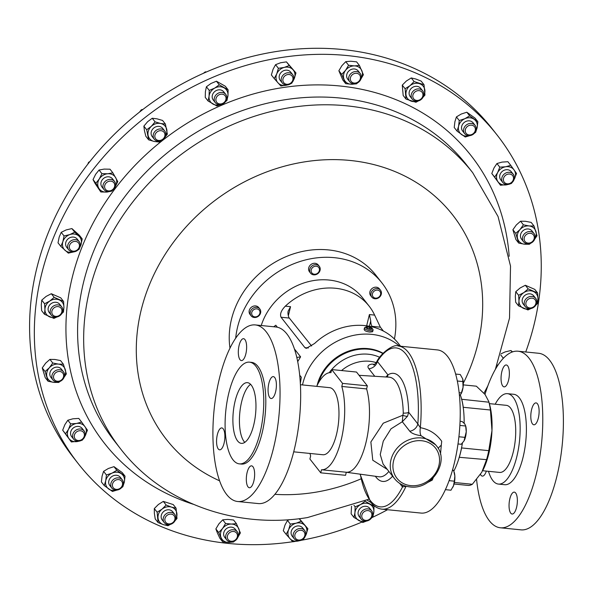 <?xml version="1.0" encoding="UTF-8"?>
<svg xmlns="http://www.w3.org/2000/svg" width="592" height="592" viewBox="0 0 592 592"><rect width="100%" height="100%" fill="white"/><g stroke="black" fill="none" stroke-linecap="round" stroke-linejoin="round"><path stroke-width="0.89" d="M480.475 474.399A11.004 4.04 -84.3 0 0 480.993 475.243A11.004 4.04 -84.3 0 0 482.354 476.109A11.004 4.04 -84.3 0 0 486.343 471.099M507.662 365.841A11.004 4.04 -84.3 0 0 506.301 364.975A11.004 4.04 -84.3 0 0 501.454 373.537A11.004 4.04 -84.3 0 0 502.749 386.006A11.004 4.04 -84.3 0 0 504.11 386.872A11.004 4.04 -84.3 0 0 508.957 378.31A11.004 4.04 -84.3 0 0 507.662 365.841M537.418 403.759A11.004 4.04 -84.3 0 0 536.056 402.9A11.004 4.04 -84.3 0 0 531.209 411.462A11.004 4.04 -84.3 0 0 532.504 423.931A11.004 4.04 -84.3 0 0 533.866 424.79A11.004 4.04 -84.3 0 0 538.713 416.228A11.004 4.04 -84.3 0 0 537.418 403.759M515.662 492.995A11.004 4.04 -84.3 0 0 514.3 492.13A11.004 4.04 -84.3 0 0 509.453 500.699A11.004 4.04 -84.3 0 0 510.748 513.16A11.004 4.04 -84.3 0 0 512.11 514.026A11.004 4.04 -84.3 0 0 516.957 505.464A11.004 4.04 -84.3 0 0 515.662 492.995M244.792 442.357A30.503 11.196 95.7 0 1 241.647 401.783A30.503 11.196 95.7 0 1 250.601 384.319M253.746 424.893A30.503 11.196 -84.3 0 0 247.463 382.661A30.503 11.196 -84.3 0 0 235.105 401.132A30.503 11.196 -84.3 0 0 241.388 443.364A30.503 11.196 -84.3 0 0 253.746 424.893M275.598 391.845A11.004 4.04 -84.3 0 0 273.326 376.616A11.004 4.04 -84.3 0 0 268.872 383.276A11.004 4.04 -84.3 0 0 271.136 398.512A11.004 4.04 -84.3 0 0 275.598 391.845M245.835 353.927A11.004 4.04 -84.3 0 0 243.571 338.691A11.004 4.04 -84.3 0 0 239.116 345.358A11.004 4.04 -84.3 0 0 241.381 360.587A11.004 4.04 -84.3 0 0 245.835 353.927M224.087 443.156A11.004 4.04 -84.3 0 0 221.822 427.927A11.004 4.04 -84.3 0 0 217.36 434.587A11.004 4.04 -84.3 0 0 219.632 449.824A11.004 4.04 -84.3 0 0 224.087 443.156M253.842 481.081A11.004 4.04 -84.3 0 0 251.578 465.845A11.004 4.04 -84.3 0 0 247.116 472.512A11.004 4.04 -84.3 0 0 249.387 487.741A11.004 4.04 -84.3 0 0 253.842 481.081M497.213 135.176L492.463 129.123A266.193 231.287 141.9 0 0 348.355 50.172A266.193 231.287 141.9 0 0 76.25 180.146A266.193 231.287 141.9 0 0 73.63 457.771L78.381 463.832A266.193 231.287 -38.1 0 1 62.249 218.3A266.193 231.287 -38.1 0 1 281.466 57.498A266.193 231.287 -38.1 0 1 497.213 135.176A266.193 231.287 -38.1 0 1 525.733 351.981M237.644 501.505L258.26 503.57A88.733 32.567 -84.3 0 0 294.209 449.831A88.733 32.567 -84.3 0 0 275.924 326.991L255.315 324.927A88.733 32.567 -84.3 0 0 219.366 378.665A88.733 32.567 -84.3 0 0 237.644 501.505A88.733 32.567 -84.3 0 0 273.593 447.774A88.733 32.567 -84.3 0 0 255.315 324.927M239.338 463.869L241.388 464.069A51.112 18.759 -84.3 0 0 262.093 433.122A51.112 18.759 -84.3 0 0 251.563 362.363L249.513 362.156A51.112 18.759 -84.3 0 0 228.808 393.11A51.112 18.759 -84.3 0 0 239.338 463.869A51.112 18.759 -84.3 0 0 260.043 432.915A51.112 18.759 -84.3 0 0 249.513 362.156M293.713 451.829L322.869 454.745A33.714 12.373 -84.3 0 0 337.721 428.497A33.714 12.373 -84.3 0 0 333.755 390.298A33.714 12.373 -84.3 0 0 329.581 387.649L300.425 384.726M489.355 403.633L506.323 405.328A33.714 12.373 95.7 0 1 510.496 407.977A33.714 12.373 95.7 0 1 514.463 446.183A33.714 12.373 95.7 0 1 499.604 472.423L482.643 470.729M495.201 404.218A45.429 16.672 95.7 0 1 507.485 393.673A45.429 16.672 95.7 0 1 513.109 397.247A45.429 16.672 95.7 0 1 518.459 448.714A45.429 16.672 95.7 0 1 498.442 484.078A45.429 16.672 95.7 0 1 492.818 480.512A45.429 16.672 95.7 0 1 488.489 471.313M507.485 393.673L513.73 394.294A45.429 16.672 95.7 0 1 519.354 397.868A45.429 16.672 95.7 0 1 524.697 449.343A45.429 16.672 95.7 0 1 504.68 484.707L498.442 484.078M484.981 394.383A88.733 32.567 95.7 0 1 518.037 351.211A88.733 32.567 95.7 0 1 529.026 358.19A88.733 32.567 95.7 0 1 539.467 458.719A88.733 32.567 95.7 0 1 500.373 527.79A88.733 32.567 95.7 0 1 489.384 520.812A88.733 32.567 95.7 0 1 476.597 479.601M518.037 351.211L538.653 353.276A88.733 32.567 95.7 0 1 549.642 360.254A88.733 32.567 95.7 0 1 560.084 460.783A88.733 32.567 95.7 0 1 520.99 529.855L500.373 527.79M453.857 471.047A49.869 18.3 -84.3 0 0 462.426 443.053M464.143 423.199A49.869 18.3 -84.3 0 0 460.332 394.938M406.371 486.298L406.053 486.284A81.985 30.088 95.7 0 1 381.958 509.164L421.053 513.079A81.985 30.088 -84.3 0 0 457.172 449.254A81.985 30.088 -84.3 0 0 447.53 356.369A81.985 30.088 -84.3 0 0 437.377 349.916L398.283 346.009A81.985 30.088 95.7 0 1 420.335 427.69C429.222 429.296 436.356 433.825 441.721 441.284L441.284 445.265A8.873 2.775 -25.8 0 0 438.361 448.699M366.026 326.888L364.872 327.494A4.44 1.473 13.7 0 0 364.598 327.702A4.44 1.473 13.7 0 0 364.472 327.931A4.44 1.473 13.7 0 0 368.061 330.314A4.44 1.473 13.7 0 0 372.967 330.262A4.44 1.473 13.7 0 0 373.093 330.033A4.44 1.473 13.7 0 0 372.938 329.463L372.19 328.39A3.389 1.125 13.7 0 0 369.282 326.925A3.389 1.125 13.7 0 0 366.026 326.888A3.389 1.125 13.7 0 0 365.819 327.043A3.389 1.125 13.7 0 0 368.187 328.96A3.389 1.125 13.7 0 0 372.213 328.997A3.389 1.125 13.7 0 0 372.19 328.39M373.093 330.033L372.612 331.735L369.808 332.075C365.908 331.505 364.05 330.543 364.235 329.174M299.707 375.239L301.306 377.215L300.344 383.231M254.227 317.482A5.543 4.817 -38.1 0 1 251.104 315.825A5.543 4.817 -38.1 0 1 251.119 310.097A5.543 4.817 -38.1 0 1 256.706 307.322A5.543 4.817 -38.1 0 1 259.829 308.98A5.543 4.817 -38.1 0 1 259.807 314.707A5.543 4.817 -38.1 0 1 254.227 317.482M259.829 308.98L258.741 307.588A5.543 4.817 141.9 0 0 255.618 305.931A5.543 4.817 141.9 0 0 250.031 308.706A5.543 4.817 141.9 0 0 250.016 314.433L251.104 315.825M254.849 316.868A4.373 3.796 -38.1 0 1 251.778 312.45A4.373 3.796 -38.1 0 1 256.802 308.854A4.373 3.796 -38.1 0 1 259.873 313.264A4.373 3.796 -38.1 0 1 254.849 316.868M309.875 271.854A5.543 4.817 -38.1 0 1 312.68 265.482A5.543 4.817 -38.1 0 1 319.303 266.333A5.543 4.817 -38.1 0 1 320.006 267.665A5.543 4.817 -38.1 0 1 317.201 274.037A5.543 4.817 -38.1 0 1 310.578 273.186A5.543 4.817 -38.1 0 1 309.875 271.854M319.303 266.333L318.215 264.95A5.543 4.817 141.9 0 0 311.584 264.099A5.543 4.817 141.9 0 0 308.787 270.47A5.543 4.817 141.9 0 0 309.49 271.795L310.578 273.186M311.303 271.869A4.373 3.796 -38.1 0 1 314.123 266.541A4.373 3.796 -38.1 0 1 319.288 268.561A4.373 3.796 -38.1 0 1 316.476 273.889A4.373 3.796 -38.1 0 1 311.303 271.869M372.331 290.687A5.543 4.817 -38.1 0 1 380.515 290.243A5.543 4.817 -38.1 0 1 379.983 296.659A5.543 4.817 -38.1 0 1 371.791 297.095A5.543 4.817 -38.1 0 1 372.331 290.687M380.515 290.243L379.428 288.859A5.543 4.817 141.9 0 0 371.236 289.296A5.543 4.817 141.9 0 0 370.703 295.704L371.791 297.095M373.493 291.775A4.373 3.796 -38.1 0 1 379.383 290.857A4.373 3.796 -38.1 0 1 379.531 296.481A4.373 3.796 -38.1 0 1 373.641 297.391A4.373 3.796 -38.1 0 1 373.493 291.775M229.985 348.133A84.293 73.238 -38.1 0 1 267.636 267.007A84.293 73.238 -38.1 0 1 375.802 275.11L381.907 282.887A84.293 73.238 -38.1 0 1 394.427 339.016M235.683 338.21A84.293 73.238 -38.1 0 1 273.733 274.784A84.293 73.238 -38.1 0 1 381.907 282.887M317.105 385.496A44.319 38.51 -38.1 0 1 368.113 348.629A44.319 38.51 -38.1 0 1 383.061 353.291M318.437 382.95A44.319 38.51 -38.1 0 1 368.579 349.221A44.319 38.51 -38.1 0 1 382.854 353.513M419.587 435.483C414.563 434.528 411.299 433.107 409.775 431.228A8.873 7.711 141.9 0 0 417.856 423.968L420.335 427.69A8.873 3.234 -80.3 0 0 421.134 435.771L419.587 435.483M409.775 431.228L402.316 421.726L390.994 428.837L383.261 441.166L380.249 454.545L383.091 464.061L394.649 478.795A26.618 23.132 -38.1 0 1 394.738 451.289A26.618 23.132 -38.1 0 1 421.534 437.969A26.618 23.132 -38.1 0 1 436.533 445.924L435.668 444.829L421.134 435.771M321.493 469.767A48.803 17.915 -84.3 0 0 341.14 440.204A48.803 17.915 -84.3 0 0 341.806 386.45L366.603 388.929A48.803 17.915 95.7 0 1 365.937 442.683A48.803 17.915 95.7 0 1 346.298 472.246L321.493 469.767L320.746 472.83L309.897 459.007L310.645 455.944A48.803 17.915 -84.3 0 1 309.986 453.457M387.316 469.449L372.768 460.221L370.866 442.002L383.253 423.191L402.886 415.236L403.263 413.083A4.262 1.243 178.8 0 0 408.68 412.276L407.525 416.243A4.262 1.51 20.7 0 1 402.886 415.236L402.316 421.726L407.525 416.243M406.075 486.224A8.873 2.879 92.9 0 0 406.053 486.284L402.501 486.957A8.873 7.711 141.9 0 0 402.738 485.048M374.773 376.29L368.875 368.779C367.003 366.396 368.017 364.827 371.917 364.08L374.595 364.354M433.137 477.981L432.256 480.112L427.661 482.465M70.855 251.467A6.653 5.779 -38.1 0 1 68.739 249.883A6.653 5.779 -38.1 0 1 69.316 242.276A6.653 5.779 -38.1 0 1 77.093 240.078A6.653 5.779 -38.1 0 1 79.21 241.669A6.653 5.779 -38.1 0 1 78.64 249.276A6.653 5.779 -38.1 0 1 70.855 251.467M79.21 241.669L77.175 239.072A6.653 5.779 141.9 0 0 75.058 237.488A6.653 5.779 141.9 0 0 67.273 239.679A6.653 5.779 141.9 0 0 66.704 247.286L68.739 249.883M71.876 250.853A5.335 4.632 -38.1 0 1 69.96 244.474A5.335 4.632 -38.1 0 1 76.879 241.728A5.335 4.632 -38.1 0 1 78.803 248.107A5.335 4.632 -38.1 0 1 71.876 250.853M528.456 231.657A6.653 5.779 -38.1 0 1 534.043 233.559A6.653 5.779 -38.1 0 1 534.495 239.612A6.653 5.779 -38.1 0 1 529.167 243.689A6.653 5.779 -38.1 0 1 523.572 241.78A6.653 5.779 -38.1 0 1 523.128 235.727A6.653 5.779 -38.1 0 1 528.456 231.657M534.043 233.559L532.008 230.969A6.653 5.779 141.9 0 0 526.421 229.06A6.653 5.779 141.9 0 0 521.093 233.137A6.653 5.779 141.9 0 0 521.537 239.183L523.572 241.78M528.93 233.366A5.335 4.632 -38.1 0 1 534.287 237.244A5.335 4.632 -38.1 0 1 529.5 243.009A5.335 4.632 -38.1 0 1 524.142 239.124A5.335 4.632 -38.1 0 1 528.93 233.366M58.527 381.862A6.653 5.779 -38.1 0 1 52.932 379.953A6.653 5.779 -38.1 0 1 52.488 373.9A6.653 5.779 -38.1 0 1 57.809 369.83A6.653 5.779 -38.1 0 1 63.403 371.732A6.653 5.779 -38.1 0 1 63.855 377.785A6.653 5.779 -38.1 0 1 58.527 381.862M63.403 371.732L61.368 369.142A6.653 5.779 141.9 0 0 55.774 367.232A6.653 5.779 141.9 0 0 50.446 371.31A6.653 5.779 141.9 0 0 50.897 377.356L52.932 379.953M58.86 381.181A5.335 4.632 -38.1 0 1 53.502 377.296A5.335 4.632 -38.1 0 1 58.29 371.539A5.335 4.632 -38.1 0 1 63.64 375.417A5.335 4.632 -38.1 0 1 58.86 381.181M120.79 488.4A6.653 5.779 -38.1 0 1 111.836 488.082A6.653 5.779 -38.1 0 1 113.353 479.55A6.653 5.779 -38.1 0 1 122.307 479.868A6.653 5.779 -38.1 0 1 120.79 488.4M122.307 479.868L120.272 477.27A6.653 5.779 141.9 0 0 111.318 476.952A6.653 5.779 141.9 0 0 109.801 485.492L111.836 488.082M120.457 488.037A5.335 4.632 -38.1 0 1 113.368 487.889A5.335 4.632 -38.1 0 1 114.493 480.941A5.335 4.632 -38.1 0 1 121.589 481.096A5.335 4.632 -38.1 0 1 120.457 488.037M466.185 125.112A6.653 5.779 -38.1 0 1 475.139 125.43A6.653 5.779 -38.1 0 1 473.63 133.962A6.653 5.779 -38.1 0 1 464.668 133.644A6.653 5.779 -38.1 0 1 466.185 125.112M475.139 125.43L473.104 122.833A6.653 5.779 141.9 0 0 464.15 122.514A6.653 5.779 141.9 0 0 462.633 131.047L464.668 133.644M467.332 126.503A5.335 4.632 -38.1 0 1 474.421 126.658A5.335 4.632 -38.1 0 1 473.289 133.6A5.335 4.632 -38.1 0 1 466.2 133.452A5.335 4.632 -38.1 0 1 467.332 126.503M153.876 138.632A6.653 5.779 -38.1 0 1 156.214 130.292A6.653 5.779 -38.1 0 1 164.717 130.958A6.653 5.779 -38.1 0 1 165.087 131.505A6.653 5.779 -38.1 0 1 162.748 139.845A6.653 5.779 -38.1 0 1 154.246 139.179A6.653 5.779 -38.1 0 1 153.876 138.632M164.717 130.958L162.674 128.368A6.653 5.779 141.9 0 0 154.179 127.702A6.653 5.779 141.9 0 0 151.833 136.042A6.653 5.779 141.9 0 0 152.203 136.582L154.246 139.179M155.393 138.439A5.335 4.632 -38.1 0 1 157.516 131.587A5.335 4.632 -38.1 0 1 164.376 132.726A5.335 4.632 -38.1 0 1 162.245 139.579A5.335 4.632 -38.1 0 1 155.393 138.439M372.642 512.961A6.653 5.779 -38.1 0 1 368.89 520.25A6.653 5.779 -38.1 0 1 361.194 519.088A6.653 5.779 -38.1 0 1 360.217 516.994A6.653 5.779 -38.1 0 1 363.969 509.705A6.653 5.779 -38.1 0 1 371.665 510.866A6.653 5.779 -38.1 0 1 372.642 512.961M371.665 510.866L369.63 508.276A6.653 5.779 141.9 0 0 361.934 507.107A6.653 5.779 141.9 0 0 358.182 514.396A6.653 5.779 141.9 0 0 359.159 516.49L361.194 519.088M371.813 513.878A5.335 4.632 -38.1 0 1 367.839 520.131A5.335 4.632 -38.1 0 1 361.853 517.105A5.335 4.632 -38.1 0 1 365.826 510.852A5.335 4.632 -38.1 0 1 371.813 513.878M214.341 100.551A6.653 5.779 -38.1 0 1 218.085 93.262A6.653 5.779 -38.1 0 1 225.781 94.424A6.653 5.779 -38.1 0 1 226.758 96.518A6.653 5.779 -38.1 0 1 223.006 103.807A6.653 5.779 -38.1 0 1 215.31 102.645A6.653 5.779 -38.1 0 1 214.341 100.551M225.781 94.424L223.746 91.834A6.653 5.779 141.9 0 0 216.05 90.665A6.653 5.779 141.9 0 0 212.299 97.954A6.653 5.779 141.9 0 0 213.275 100.048L215.31 102.645M215.976 100.67A5.335 4.632 -38.1 0 1 219.95 94.409A5.335 4.632 -38.1 0 1 225.929 97.436A5.335 4.632 -38.1 0 1 221.956 103.689A5.335 4.632 -38.1 0 1 215.976 100.67M412.454 91.975A6.653 5.779 -38.1 0 1 422.703 90.916A6.653 5.779 -38.1 0 1 422.488 98.08A6.653 5.779 -38.1 0 1 412.232 99.138A6.653 5.779 -38.1 0 1 412.454 91.975M422.703 90.916L420.668 88.326A6.653 5.779 141.9 0 0 410.419 89.377A6.653 5.779 141.9 0 0 410.197 96.54L412.232 99.138M413.852 93.092A5.335 4.632 -38.1 0 1 420.979 91.279A5.335 4.632 -38.1 0 1 421.896 97.991A5.335 4.632 -38.1 0 1 414.77 99.796A5.335 4.632 -38.1 0 1 413.852 93.092M174.522 521.537A6.653 5.779 -38.1 0 1 164.273 522.595A6.653 5.779 -38.1 0 1 164.495 515.432A6.653 5.779 -38.1 0 1 174.744 514.381A6.653 5.779 -38.1 0 1 174.522 521.537M174.744 514.381L172.709 511.784A6.653 5.779 141.9 0 0 162.46 512.835A6.653 5.779 141.9 0 0 162.238 519.998L164.273 522.595M173.93 521.448A5.335 4.632 -38.1 0 1 166.811 523.261A5.335 4.632 -38.1 0 1 165.893 516.557A5.335 4.632 -38.1 0 1 173.019 514.744A5.335 4.632 -38.1 0 1 173.93 521.448M281.215 79.173A6.653 5.779 -38.1 0 1 285.921 73.208A6.653 5.779 -38.1 0 1 292.766 74.762A6.653 5.779 -38.1 0 1 293.839 78.566A6.653 5.779 -38.1 0 1 289.133 84.538A6.653 5.779 -38.1 0 1 282.295 82.976A6.653 5.779 -38.1 0 1 281.215 79.173M292.766 74.762L290.724 72.165A6.653 5.779 141.9 0 0 283.886 70.611A6.653 5.779 141.9 0 0 279.18 76.583A6.653 5.779 141.9 0 0 280.253 80.386L282.295 82.976M282.872 79.631A5.335 4.632 -38.1 0 1 288.371 74.481A5.335 4.632 -38.1 0 1 292.988 79.143A5.335 4.632 -38.1 0 1 287.49 84.293A5.335 4.632 -38.1 0 1 282.872 79.631M305.761 534.339A6.653 5.779 -38.1 0 1 301.054 540.304A6.653 5.779 -38.1 0 1 294.217 538.75A6.653 5.779 -38.1 0 1 293.136 534.946A6.653 5.779 -38.1 0 1 297.843 528.974A6.653 5.779 -38.1 0 1 304.688 530.536A6.653 5.779 -38.1 0 1 305.761 534.339M304.688 530.536L302.653 527.938A6.653 5.779 141.9 0 0 295.808 526.384A6.653 5.779 141.9 0 0 291.101 532.349A6.653 5.779 141.9 0 0 292.182 536.152L294.217 538.75M304.91 534.909A5.335 4.632 -38.1 0 1 299.419 540.059A5.335 4.632 -38.1 0 1 294.794 535.397A5.335 4.632 -38.1 0 1 300.292 530.247A5.335 4.632 -38.1 0 1 304.91 534.909M237.888 537.277A6.653 5.779 -38.1 0 1 232.7 541.784A6.653 5.779 -38.1 0 1 226.751 539.948A6.653 5.779 -38.1 0 1 226.085 534.413A6.653 5.779 -38.1 0 1 231.272 529.907A6.653 5.779 -38.1 0 1 237.222 531.734A6.653 5.779 -38.1 0 1 237.888 537.277M237.222 531.734L235.187 529.137A6.653 5.779 141.9 0 0 229.237 527.309A6.653 5.779 141.9 0 0 224.05 531.816A6.653 5.779 141.9 0 0 224.716 537.358L226.751 539.948M237.118 537.506A5.335 4.632 -38.1 0 1 230.547 541.132A5.335 4.632 -38.1 0 1 227.661 535.212A5.335 4.632 -38.1 0 1 234.24 531.579A5.335 4.632 -38.1 0 1 237.118 537.506M349.088 76.235A6.653 5.779 -38.1 0 1 354.275 71.728A6.653 5.779 -38.1 0 1 360.225 73.563A6.653 5.779 -38.1 0 1 360.891 79.106A6.653 5.779 -38.1 0 1 355.703 83.613A6.653 5.779 -38.1 0 1 349.754 81.777A6.653 5.779 -38.1 0 1 349.088 76.235M360.225 73.563L358.19 70.966A6.653 5.779 141.9 0 0 352.24 69.131A6.653 5.779 141.9 0 0 347.053 73.637A6.653 5.779 141.9 0 0 347.719 79.18L349.754 81.777M350.664 77.034A5.335 4.632 -38.1 0 1 357.242 73.408A5.335 4.632 -38.1 0 1 360.121 79.335A5.335 4.632 -38.1 0 1 353.55 82.961A5.335 4.632 -38.1 0 1 350.664 77.034M104.717 190.335A6.653 5.779 -38.1 0 1 104.029 189.618A6.653 5.779 -38.1 0 1 105.258 181.33A6.653 5.779 -38.1 0 1 113.812 180.686A6.653 5.779 -38.1 0 1 114.5 181.404A6.653 5.779 -38.1 0 1 113.272 189.692A6.653 5.779 -38.1 0 1 104.717 190.335M114.5 181.404L112.465 178.806A6.653 5.779 141.9 0 0 111.777 178.088A6.653 5.779 141.9 0 0 103.223 178.732A6.653 5.779 141.9 0 0 101.994 187.02L104.029 189.618M106.027 189.891A5.335 4.632 -38.1 0 1 106.131 182.995A5.335 4.632 -38.1 0 1 113.316 182.158A5.335 4.632 -38.1 0 1 113.205 189.055A5.335 4.632 -38.1 0 1 106.027 189.891M505.923 172.96A6.653 5.779 -38.1 0 1 513.286 174.292A6.653 5.779 -38.1 0 1 510.171 183.846A6.653 5.779 -38.1 0 1 502.815 182.514A6.653 5.779 -38.1 0 1 505.923 172.96M513.286 174.292L511.251 171.702A6.653 5.779 141.9 0 0 503.888 170.37A6.653 5.779 141.9 0 0 500.78 179.916L502.815 182.514M506.752 174.559A5.335 4.632 -38.1 0 1 513.234 176.66A5.335 4.632 -38.1 0 1 510.156 183.283A5.335 4.632 -38.1 0 1 503.666 181.182A5.335 4.632 -38.1 0 1 506.752 174.559M81.052 440.552A6.653 5.779 -38.1 0 1 73.697 439.22A6.653 5.779 -38.1 0 1 76.805 429.666A6.653 5.779 -38.1 0 1 84.168 430.998A6.653 5.779 -38.1 0 1 81.052 440.552M84.168 430.998L82.125 428.408A6.653 5.779 141.9 0 0 74.77 427.069A6.653 5.779 141.9 0 0 71.654 436.622L73.697 439.22M81.037 439.982A5.335 4.632 -38.1 0 1 74.548 437.88A5.335 4.632 -38.1 0 1 77.633 431.265A5.335 4.632 -38.1 0 1 84.116 433.366A5.335 4.632 -38.1 0 1 81.037 439.982M55.034 317.083A6.653 5.779 -38.1 0 1 51.238 315.085A6.653 5.779 -38.1 0 1 51.245 308.232A6.653 5.779 -38.1 0 1 57.912 304.88A6.653 5.779 -38.1 0 1 61.709 306.871A6.653 5.779 -38.1 0 1 61.701 313.73A6.653 5.779 -38.1 0 1 55.034 317.083M61.709 306.871L59.674 304.273A6.653 5.779 141.9 0 0 55.877 302.283A6.653 5.779 141.9 0 0 49.21 305.635A6.653 5.779 141.9 0 0 49.203 312.495L51.238 315.085M55.722 316.387A5.335 4.632 -38.1 0 1 51.933 311.037A5.335 4.632 -38.1 0 1 58.031 306.604A5.335 4.632 -38.1 0 1 61.82 311.954A5.335 4.632 -38.1 0 1 55.722 316.387M531.949 296.429A6.653 5.779 -38.1 0 1 535.745 298.427A6.653 5.779 -38.1 0 1 535.73 305.28A6.653 5.779 -38.1 0 1 529.063 308.632A6.653 5.779 -38.1 0 1 525.274 306.641A6.653 5.779 -38.1 0 1 525.282 299.789A6.653 5.779 -38.1 0 1 531.949 296.429M535.745 298.427L533.703 295.83A6.653 5.779 141.9 0 0 529.914 293.832A6.653 5.779 141.9 0 0 523.247 297.191A6.653 5.779 141.9 0 0 523.232 304.044L525.274 306.641M532.067 298.153A5.335 4.632 -38.1 0 1 535.856 303.504A5.335 4.632 -38.1 0 1 529.759 307.936A5.335 4.632 -38.1 0 1 525.97 302.593A5.335 4.632 -38.1 0 1 532.067 298.153M387.531 509.727A266.193 231.287 -38.1 0 1 372.146 517.497M361.912 522.07A266.193 231.287 -38.1 0 1 300.877 540.37M273.748 326.769L275.798 325.23L277.367 327.221M294.446 348.984L300.603 356.835L297.717 361.616M383.424 331.076L380.36 327.176L374.625 315.092A59.896 52.037 141.9 0 0 369.164 306.175L362.711 297.946A59.896 52.037 141.9 0 0 328.967 280.038A59.896 52.037 141.9 0 0 261.235 325.519M302.49 384.933A59.896 52.037 -38.1 0 1 371.591 334.354A59.896 52.037 -38.1 0 1 399.511 346.135M369.164 306.175A59.896 52.037 141.9 0 0 335.42 288.26A59.896 52.037 141.9 0 0 285.322 306.153C281.156 310.474 279.735 314.174 281.045 317.238L304.902 347.645L306.271 348.37L314.604 343.471A59.896 52.037 -38.1 0 1 364.709 325.578A59.896 52.037 -38.1 0 1 398.446 343.493L400.599 346.239M292.751 541.717A266.193 231.287 -38.1 0 1 78.381 463.832M536.478 303.777A9.975 8.665 141.9 0 0 537.965 298.79A9.975 8.665 141.9 0 0 533.311 291.471A9.975 8.665 141.9 0 0 523.816 292.618A9.975 8.665 141.9 0 0 518.977 301.084A9.975 8.665 141.9 0 0 523.631 308.402A9.975 8.665 141.9 0 0 530.291 308.632M531.024 308.521L527.946 309.942L518.511 305.827L518.977 301.084L518.629 295.304L523.816 292.618L528.182 288.896L537.617 293.01L537.965 298.79L537.499 303.533L535.797 305.176M518.511 305.827L515.669 302.209L515.321 296.422L515.787 291.678L520.161 287.956L525.341 285.27L534.776 289.392L537.617 293.01M525.341 285.27L528.182 288.896M515.787 291.678L518.629 295.304M62.441 312.221A9.975 8.665 141.9 0 0 63.929 307.241A9.975 8.665 141.9 0 0 59.274 299.922A9.975 8.665 141.9 0 0 49.78 301.062A9.975 8.665 141.9 0 0 44.94 309.527A9.975 8.665 141.9 0 0 49.595 316.853A9.975 8.665 141.9 0 0 56.255 317.075M56.987 316.964L53.909 318.392L44.474 314.271L44.94 309.527L44.592 303.748L49.78 301.062L54.153 297.339L63.588 301.461L63.929 307.241L63.462 311.984L61.76 313.627M54.153 297.339L51.312 293.721L46.124 296.407L41.751 300.129L41.285 304.873L41.632 310.652L44.474 314.271M41.751 300.129L44.592 303.748M51.312 293.721L60.747 297.835L63.588 301.461M84.9 436.348A9.975 8.665 141.9 0 0 85.285 435.675A9.975 8.665 141.9 0 0 84.937 426.625A9.975 8.665 141.9 0 0 76.546 423.465A9.975 8.665 141.9 0 0 68.502 429.355A9.975 8.665 141.9 0 0 68.85 438.406A9.975 8.665 141.9 0 0 77.241 441.565A9.975 8.665 141.9 0 0 78.714 441.203M79.358 441.114L71.351 441.958L65.527 433.818L68.502 429.355L70.663 423.857L76.546 423.465L81.615 422.037L87.446 430.177L84.871 436.445M83.117 439.116L82.31 440.137L80.564 440.759M70.663 423.857L67.821 420.239L64.846 424.701L62.685 430.199L71.351 441.958M62.685 430.199L65.527 433.818M67.821 420.239L72.89 418.803L78.773 418.411L81.615 422.037M514.019 179.65A9.975 8.665 141.9 0 0 514.404 178.969A9.975 8.665 141.9 0 0 514.056 169.919A9.975 8.665 141.9 0 0 505.664 166.759A9.975 8.665 141.9 0 0 497.62 172.649A9.975 8.665 141.9 0 0 497.968 181.7A9.975 8.665 141.9 0 0 506.36 184.859A9.975 8.665 141.9 0 0 507.84 184.504M508.484 184.408L500.477 185.252L494.646 177.112L497.62 172.649L499.781 167.151L505.664 166.759L510.741 165.331L516.564 173.471L513.989 179.739M509.682 184.06L511.429 183.431L512.235 182.41M500.477 185.252L491.804 173.493L493.965 167.995L496.94 163.533L502.009 162.104L507.899 161.712L510.741 165.331M496.94 163.533L499.781 167.151M491.804 173.493L494.646 177.112M115.24 186.754A9.975 8.665 141.9 0 0 115.714 177.718A9.975 8.665 141.9 0 0 107.788 173.759A9.975 8.665 141.9 0 0 99.301 178.954A9.975 8.665 141.9 0 0 98.738 188.108A9.975 8.665 141.9 0 0 106.671 192.074A9.975 8.665 141.9 0 0 109.054 191.608M112.598 190.239L111.74 191.142L106.671 192.074L100.795 191.963L95.874 183.217L99.301 178.954L101.905 173.648L107.788 173.759L112.85 172.827L117.771 181.574L115.159 186.88M100.795 191.963L95.083 183.453L93.033 179.598L95.874 183.217M93.033 179.598L95.645 174.292L99.064 170.03L101.905 173.648M112.85 172.827L110.008 169.208L104.133 169.097L99.064 170.03M360.965 78.914A9.975 8.665 141.9 0 0 361.808 70.626A9.975 8.665 141.9 0 0 354.408 65.89A9.975 8.665 141.9 0 0 345.558 70.337A9.975 8.665 141.9 0 0 344.1 79.528A9.975 8.665 141.9 0 0 351.5 84.256A9.975 8.665 141.9 0 0 354.778 83.768M357.598 82.865L356.51 83.835L351.5 84.256L345.676 83.65L341.71 74.37L345.558 70.337L348.584 65.275L354.408 65.89L359.418 65.468L363.384 74.747L360.928 79.017M345.676 83.65L342.835 80.024L338.868 70.744L341.902 65.682L345.743 61.657L348.584 65.275M345.743 61.657L350.753 61.235L356.576 61.842L359.418 65.468M338.868 70.744L341.71 74.37M237.962 537.085A9.975 8.665 141.9 0 0 238.805 528.797A9.975 8.665 141.9 0 0 231.405 524.061A9.975 8.665 141.9 0 0 222.555 528.515A9.975 8.665 141.9 0 0 221.097 537.699A9.975 8.665 141.9 0 0 228.497 542.435A9.975 8.665 141.9 0 0 231.775 541.939M234.595 541.036L233.507 542.006L228.497 542.435L222.673 541.821L218.707 532.541L222.555 528.515L225.582 523.454L231.405 524.061L236.415 523.639L240.382 532.918L237.925 537.196M218.707 532.541L215.865 528.922L217.442 533.044L219.832 538.202L222.673 541.821M215.865 528.922L218.899 523.853L222.74 519.828L227.75 519.406L233.574 520.02L236.415 523.639M222.74 519.828L225.582 523.454M305.42 535.886A9.975 8.665 141.9 0 0 306.19 534.369A9.975 8.665 141.9 0 0 304.947 525.511A9.975 8.665 141.9 0 0 296.17 523.187A9.975 8.665 141.9 0 0 288.637 529.722A9.975 8.665 141.9 0 0 289.888 538.579A9.975 8.665 141.9 0 0 298.664 540.903A9.975 8.665 141.9 0 0 299.234 540.74M290.324 524.075L287.483 520.449L284.981 525.067L283.294 530.713L286.136 534.332L288.637 529.722L290.324 524.075L296.17 523.187L301.195 521.263L307.877 528.723L306.19 534.369L303.689 538.979L302.556 539.527M299.293 540.733L292.818 541.791L286.136 534.332M299.315 518.681L307.877 528.723M299.182 518.696L301.195 521.263M287.483 520.449L289.207 519.65M293.499 80.112A9.975 8.665 141.9 0 0 294.268 78.603A9.975 8.665 141.9 0 0 293.018 69.745A9.975 8.665 141.9 0 0 284.241 67.421A9.975 8.665 141.9 0 0 276.716 73.956A9.975 8.665 141.9 0 0 277.966 82.813A9.975 8.665 141.9 0 0 286.743 85.137A9.975 8.665 141.9 0 0 287.312 84.967M287.364 84.967L280.897 86.018L274.214 78.566L276.716 73.956L278.403 68.302L284.241 67.421L289.273 65.497L295.956 72.949L294.268 78.603L291.767 83.213L290.635 83.761M274.214 78.566L271.373 74.947L273.06 69.294L275.561 64.683L278.403 68.302M275.561 64.683L280.593 62.759L286.432 61.871L289.273 65.497M295.956 72.949L286.432 61.871M175.484 519.732A9.975 8.665 141.9 0 0 176.934 513.886A9.975 8.665 141.9 0 0 171.51 507.122A9.975 8.665 141.9 0 0 162.053 509.135A9.975 8.665 141.9 0 0 158.012 517.896A9.975 8.665 141.9 0 0 163.429 524.66A9.975 8.665 141.9 0 0 169.297 524.586M170.437 524.371L167.987 525.726L163.429 524.66L158.064 522.558L157.139 512.206L162.053 509.135L166.145 505.02L171.51 507.122L176.068 508.188L176.986 518.54L175.047 520.708M157.139 512.206L154.297 508.58L154.357 513.242L155.222 518.932L158.064 522.558M154.297 508.58L158.397 504.473L163.303 501.402L173.227 504.569L176.068 508.188M163.303 501.402L166.145 505.02M423.443 96.267A9.975 8.665 141.9 0 0 424.893 90.428A9.975 8.665 141.9 0 0 419.476 83.664A9.975 8.665 141.9 0 0 410.012 85.67A9.975 8.665 141.9 0 0 405.971 94.439A9.975 8.665 141.9 0 0 411.396 101.195A9.975 8.665 141.9 0 0 417.256 101.121M418.396 100.914L415.947 102.261L406.023 99.093L405.106 88.741L410.012 85.67L414.104 81.563L424.027 84.73L424.952 95.083L423.006 97.251M406.023 99.093L403.182 95.475L402.264 85.122L406.356 81.015L411.262 77.944L414.104 81.563M411.262 77.944L415.821 79.01L421.186 81.111L424.027 84.73M402.264 85.122L405.106 88.741M226.521 99.782A9.975 8.665 141.9 0 0 227.957 95.667A9.975 8.665 141.9 0 0 224.109 87.853A9.975 8.665 141.9 0 0 214.667 88.127A9.975 8.665 141.9 0 0 209.072 96.215A9.975 8.665 141.9 0 0 212.92 104.029A9.975 8.665 141.9 0 0 220.335 104.636M220.735 104.584L216.946 106.027L208.081 100.995L209.072 96.215L209.242 90.398L214.667 88.127L219.269 84.819L228.127 89.843L227.957 95.667L226.965 100.448L225.515 101.661M208.081 100.995L205.239 97.377L205.417 91.553L206.401 86.772L209.242 90.398M206.401 86.772L211.011 83.465L216.428 81.2L219.269 84.819M228.127 89.843L225.286 86.225L216.428 81.2M372.405 516.217A9.975 8.665 141.9 0 0 373.833 512.11A9.975 8.665 141.9 0 0 369.985 504.295A9.975 8.665 141.9 0 0 360.543 504.569A9.975 8.665 141.9 0 0 354.948 512.657A9.975 8.665 141.9 0 0 358.796 520.472A9.975 8.665 141.9 0 0 366.219 521.071M351.552 506.227L351.123 513.819L353.964 517.438L354.948 512.657L355.126 506.833L360.543 504.569L365.153 501.261L374.011 506.286L373.833 512.11L372.849 516.89L371.391 518.104M353.964 517.438L362.822 522.47L366.611 521.027M371.968 503.688L374.011 506.286M367.003 500.025L370.962 502.527M353.957 505.346L355.126 506.833M165.449 136.308A9.975 8.665 141.9 0 0 166.789 129.626A9.975 8.665 141.9 0 0 160.647 123.484A9.975 8.665 141.9 0 0 151.3 126.333A9.975 8.665 141.9 0 0 148.096 135.324A9.975 8.665 141.9 0 0 154.238 141.458A9.975 8.665 141.9 0 0 159.263 141.162M160.891 140.8L158.989 142.036L154.238 141.458L148.666 139.845L146.712 129.766L151.3 126.333L155.082 121.871L160.647 123.484L165.405 124.061L167.358 134.147L165.198 136.93M148.666 139.845L145.824 136.227L144.441 130.662L143.871 126.14L146.712 129.766M143.871 126.14L147.645 121.678L152.24 118.252L155.082 121.871M165.405 124.061L162.563 120.442L156.991 118.829L152.24 118.252M475.879 130.78A9.975 8.665 141.9 0 0 477.174 127.539A9.975 8.665 141.9 0 0 474.17 119.303A9.975 8.665 141.9 0 0 464.861 118.703A9.975 8.665 141.9 0 0 458.563 126.34A9.975 8.665 141.9 0 0 461.575 134.576A9.975 8.665 141.9 0 0 469.693 135.635M469.841 135.62L465.268 137.011L457.061 131.113L458.563 126.34L459.259 120.531L464.861 118.703L469.656 115.84L477.862 121.73L477.174 127.539L475.672 132.312L474.429 133.193M457.061 131.113L454.219 127.495L454.908 121.686L456.417 116.913L461.205 114.049L466.814 112.221L469.656 115.84M466.814 112.221L475.021 118.111L477.862 121.73M456.417 116.913L459.259 120.531M123.047 485.218A9.975 8.665 141.9 0 0 124.342 481.984A9.975 8.665 141.9 0 0 121.33 473.741A9.975 8.665 141.9 0 0 112.029 473.141A9.975 8.665 141.9 0 0 105.731 480.778A9.975 8.665 141.9 0 0 108.736 489.022A9.975 8.665 141.9 0 0 116.861 490.072M117.009 490.058L112.436 491.449L104.229 485.558L105.731 480.778L106.419 474.969L112.029 473.141L116.824 470.277L125.03 476.168L124.342 481.984L122.833 486.757L121.597 487.63M106.419 474.969L103.578 471.35L102.076 476.123L101.387 481.932L104.229 485.558M103.578 471.35L108.373 468.487L113.982 466.659L122.189 472.549L125.03 476.168M113.982 466.659L116.824 470.277M64.143 377.089A9.975 8.665 141.9 0 0 65.275 369.578A9.975 8.665 141.9 0 0 58.475 364.117A9.975 8.665 141.9 0 0 49.328 367.787A9.975 8.665 141.9 0 0 46.99 376.912A9.975 8.665 141.9 0 0 53.791 382.373A9.975 8.665 141.9 0 0 57.957 381.944M60.14 381.359L58.697 382.454L53.791 382.373L48.07 381.255L45.096 371.532L49.328 367.787L52.755 363.007L58.475 364.117L63.381 364.198L66.348 373.922L64.017 377.407M52.755 363.007L49.913 359.381L45.68 363.133L42.254 367.913L45.229 377.637L48.07 381.255M42.254 367.913L45.096 371.532M49.913 359.381L54.819 359.462L60.539 360.58L63.381 364.198M534.783 238.916A9.975 8.665 141.9 0 0 535.915 231.405A9.975 8.665 141.9 0 0 529.115 225.944A9.975 8.665 141.9 0 0 519.976 229.615A9.975 8.665 141.9 0 0 517.63 238.739A9.975 8.665 141.9 0 0 524.431 244.2A9.975 8.665 141.9 0 0 528.597 243.763M530.78 243.186L529.337 244.281L524.431 244.2L518.71 243.083L515.743 233.359L519.976 229.615L523.395 224.834L529.115 225.944L534.021 226.026L536.996 235.749L534.657 239.235M518.71 243.083L515.869 239.464L512.901 229.74L516.32 224.953L520.553 221.208L525.459 221.29L531.179 222.407L534.021 226.026M520.553 221.208L523.395 224.834M512.901 229.74L515.743 233.359M502.971 358.693L503.082 357.923L503.814 357.805M501.113 353.772L505.176 351.9L510.926 350.531L512.117 352.048M510.926 350.531L512.568 351.885M500.736 354.926L503.082 357.923M497.147 364.916L497.68 365.59M79.95 247.019A9.975 8.665 141.9 0 0 81.023 244.651A9.975 8.665 141.9 0 0 78.884 236.06A9.975 8.665 141.9 0 0 69.804 234.595A9.975 8.665 141.9 0 0 62.856 241.714A9.975 8.665 141.9 0 0 64.994 250.298A9.975 8.665 141.9 0 0 73.763 251.874M74.074 251.77L68.324 253.132L60.85 246.427L62.856 241.714L64.054 235.956L69.804 234.595L74.74 232.19L82.214 238.894L81.023 244.651L79.01 249.365L77.915 250.016M74.74 232.19L71.898 228.571L66.149 229.933L61.213 232.338L59.2 237.052L58.009 242.809L60.85 246.427M61.213 232.338L64.054 235.956M71.898 228.571L79.372 235.276L82.214 238.894M316.698 386.354A48.803 17.915 -84.3 0 1 330.958 372.627L331.705 369.563L342.546 383.387L341.806 386.45M440.492 454.338L441.284 445.265M398.283 346.009C393.791 343.486 380.308 353.446 376.408 362.4L377.385 361.468A79.861 29.311 95.7 0 1 407.548 356.399A79.861 29.311 95.7 0 1 417.856 423.968L408.68 412.276A54.316 19.936 95.7 0 0 387.908 374.877A4.262 3.811 -122.1 0 1 387.272 377.067M385.94 376.986L387.908 374.877L377.385 361.468A8.873 7.711 141.9 0 1 368.875 368.779M373.404 364.169A8.873 3.596 -82.1 0 0 373.996 364.679M346.298 472.246L345.55 475.309L320.746 472.83M331.705 369.563L356.51 372.042L367.351 385.866L342.546 383.387M366.603 388.929L367.351 385.866M372.568 326.954L372.094 326.347A8.873 3.256 95.7 0 1 370.725 320.879L369.393 314.567L366.655 325.807M285.322 306.153L290.554 306.678L288.097 311.244L287.941 312.591A8.873 3.256 -84.3 0 0 289.31 318.067L311.621 346.002M300.603 356.835L296.829 357.479M369.637 327.309L367.232 327.028L366.611 327.739L368.394 328.73L370.799 329.019L371.421 328.308L369.637 327.309L369.267 328.834M367.01 327.961L367.232 327.028M482.82 470.388A45.429 16.672 -84.3 0 0 482.917 470.203A45.429 16.672 -84.3 0 0 491.974 430.576A45.429 16.672 -84.3 0 0 489.517 404.203L488.748 401.457L488.94 402.205L461.531 399.252M463.284 384.881L476.368 386.191L485.026 394.435L488.748 401.457M463.188 407.881L463.27 407.296A49.869 18.3 -84.3 0 0 461.767 399.489M463.27 407.296L490.435 410.012A49.869 18.3 -84.3 0 0 488.94 402.205M459.14 457.283L486.572 459.651A49.869 18.3 -84.3 0 0 488.763 450.66L461.597 447.937L461.56 447.345M459.407 456.935A49.869 18.3 -84.3 0 0 461.597 447.937M454.042 484.012L468.642 485.47A49.869 18.3 -84.3 0 0 472.335 484.278L454.397 482.487M486.572 459.651L481.821 472.201L472.335 484.278M490.435 410.012L491.974 430.576L488.763 450.66M452.48 469.826L453.687 470.544L454.848 475.946A9.975 3.663 -84.3 0 0 454.33 472.668A9.975 3.663 -84.3 0 0 454.256 472.409M449.091 480.652L454.36 481.178L454.848 475.946A9.975 3.663 95.7 0 1 453.487 485.78L450.963 490.213L445.391 489.651M452.85 487.216A9.975 3.663 -84.3 0 0 452.88 487.157A9.975 3.663 -84.3 0 0 453.487 485.78L454.36 481.178M452.414 470.418L453.687 470.544M461.168 393.687A9.975 3.663 -84.3 0 0 461.301 393.451A9.975 3.663 -84.3 0 0 463.055 387.338A9.975 3.663 -84.3 0 0 462.744 378.961A9.975 3.663 -84.3 0 0 462.737 378.924L463.055 387.338L461.094 393.85L459.473 395.737M455.655 374.055L460.28 374.521L462.744 378.961M459.155 392.711L461.442 392.94M457.327 381.011L463.018 381.581M460.08 421.312L462.137 421.519L464.72 423.842L465.712 425.988A9.975 3.663 95.7 0 1 466.244 431.783L464.017 440.922L461.198 444.281L458.001 443.963M464.224 440.544A9.975 3.663 -84.3 0 0 464.261 440.478A9.975 3.663 -84.3 0 0 466.244 431.783L465.66 426.003L459.873 425.426M464.261 440.478L464.017 440.922M458.918 436.763L465.186 437.384M87.771 164.228L88.556 162.304L89.792 161.653M203.441 73.282L205.306 71.854L206.453 71.95M139.534 112.066L141.296 109.779L142.931 109.424M88.911 162.763L88.556 162.304M205.653 72.298L205.306 71.854M141.74 110.341L141.296 109.779M376.26 362.644A35.49 30.836 141.9 0 0 369.734 361.29A35.49 30.836 141.9 0 0 341.547 370.548M329.211 372.716A39.93 34.691 -38.1 0 1 368.372 354.231A39.93 34.691 -38.1 0 1 379.731 357.339M410.767 485.632A24.487 21.275 -38.1 0 1 393.569 460.924A24.487 21.275 -38.1 0 1 421.711 440.744A24.487 21.275 -38.1 0 1 438.909 465.46A24.487 21.275 -38.1 0 1 410.767 485.632M359.07 375.313L389.077 377.178A50.061 18.374 95.7 0 1 395.53 381.137A50.061 18.374 95.7 0 1 403.263 413.083M388.87 471.432A50.061 18.374 95.7 0 1 379.109 476.789L346.29 472.261M392.585 476.16A54.316 19.936 95.7 0 1 376.016 477.167A54.316 19.936 95.7 0 1 375.358 476.271M399.726 483.42L402.501 486.957A79.861 29.311 95.7 0 1 370.311 500.573A79.861 29.311 95.7 0 1 360.306 474.192M114.611 441.232A223.739 194.405 -38.1 0 1 101.047 234.854A223.739 194.405 -38.1 0 1 285.307 99.7A223.739 194.405 -38.1 0 1 466.651 164.99L472.719 172.731A223.739 194.405 -38.1 0 0 291.382 107.441A223.739 194.405 -38.1 0 0 107.122 242.594A223.739 194.405 -38.1 0 0 120.679 448.973L114.611 441.232M193.184 504.243A233.004 202.457 -38.1 0 1 70.707 284.13A233.004 202.457 -38.1 0 1 282.258 87.668A233.004 202.457 -38.1 0 1 509.164 256.299M219.573 480.815A181.899 158.049 -38.1 0 1 142.132 306.375A181.899 158.049 -38.1 0 1 305.161 161.779A181.899 158.049 -38.1 0 1 463.307 383.253M361.009 478.861A181.899 158.049 -38.1 0 1 313.812 492.514A181.899 158.049 -38.1 0 1 274.866 494.327M370.725 320.879L369.415 326.259M290.554 306.678L288.334 315.78M374.625 315.092L369.393 314.567M380.36 327.176L372.094 326.347M308.314 347.992L304.902 347.645M289.31 318.067L281.045 317.238M394.649 478.795C398.46 483.501 403.552 486.21 409.908 486.92C431.287 490.235 450.231 461.508 436.533 445.924M360.069 474.162L370.607 502.083C373.855 506.286 377.644 508.646 381.958 509.164M120.679 448.973C162.4 503.126 235.979 529.322 307.448 517.571L368.653 499.285M483.99 393.184L487.867 385.829M495.386 369.349L509.527 318.096L510.519 266.074L498.042 216.517L472.719 172.731M374.558 364.879L373.552 364.835C373.685 365.257 374.632 364.443 376.408 362.4M364.11 329.426L364.472 327.931M454.33 472.668L454.153 472.024M461.301 393.451L461.094 393.85"/></g></svg>
